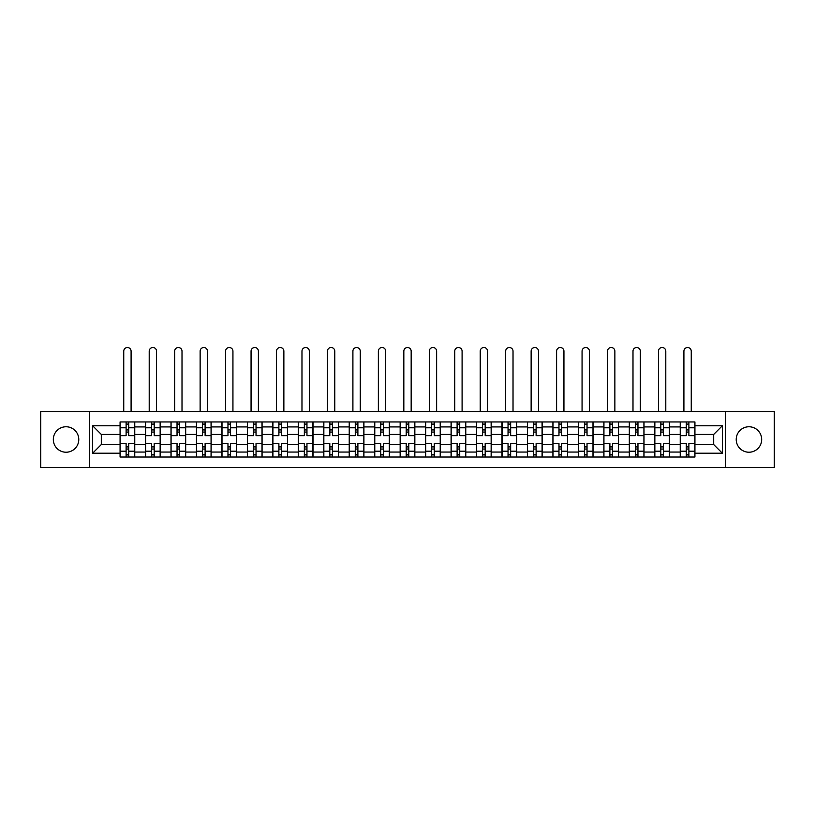 <?xml version="1.0" encoding="UTF-8"?>
<svg xmlns="http://www.w3.org/2000/svg" width="815" height="815" viewBox="0 0 815 815"><rect width="100%" height="100%" fill="white"/><g stroke="black" fill="none" stroke-linecap="round" stroke-linejoin="round"><path stroke-width="1.22" d="M748.954 426.765A12.734 12.734 0 0 0 736.22 439.489A12.734 12.734 0 0 0 748.954 452.223A12.734 12.734 0 0 0 761.679 439.489A12.734 12.734 0 0 0 748.954 426.765M66.046 426.765A12.734 12.734 0 0 0 53.321 439.489A12.734 12.734 0 0 0 66.046 452.223A12.734 12.734 0 0 0 78.78 439.489A12.734 12.734 0 0 0 66.046 426.765M725.615 467.484L774.25 467.484L774.25 411.504L40.75 411.504L40.75 467.484L725.615 467.484L725.615 411.504M145.539 457.032L145.539 426.928L134.76 426.928L134.76 457.032M134.76 426.928L134.76 421.946M145.539 426.928L145.539 421.946M160.229 421.946L160.229 457.032M170.997 457.032L170.997 421.946M185.688 421.946L185.688 457.032M196.456 457.032L196.456 421.946M211.146 421.946L211.146 457.032M221.925 457.032L221.925 421.946M236.615 421.946L236.615 457.032M247.383 457.032L247.383 421.946M262.073 421.946L262.073 457.032M272.842 457.032L272.842 421.946M287.532 421.946L287.532 457.032M298.31 457.032L298.31 421.946M313.001 421.946L313.001 457.032M323.769 457.032L323.769 421.946M338.459 421.946L338.459 457.032M349.228 457.032L349.228 421.946M363.918 421.946L363.918 457.032M374.696 457.032L374.696 421.946M389.387 421.946L389.387 457.032M400.155 457.032L400.155 421.946M414.845 421.946L414.845 457.032M425.613 457.032L425.613 421.946M440.304 421.946L440.304 457.032M451.082 457.032L451.082 421.946M465.773 421.946L465.773 457.032M476.541 457.032L476.541 421.946M491.231 421.946L491.231 457.032M501.999 457.032L501.999 421.946M516.69 421.946L516.69 457.032M527.468 457.032L527.468 421.946M542.158 421.946L542.158 457.032M552.927 457.032L552.927 421.946M567.617 421.946L567.617 457.032M578.385 457.032L578.385 421.946M593.076 421.946L593.076 457.032M603.854 457.032L603.854 421.946M618.544 421.946L618.544 457.032M629.312 457.032L629.312 421.946M644.003 421.946L644.003 457.032M654.771 457.032L654.771 421.946M669.461 421.946L669.461 457.032M680.24 457.032L680.24 421.946M680.24 444.552L669.461 444.552M654.771 444.552L644.003 444.552M629.312 444.552L618.544 444.552M603.854 444.552L593.076 444.552M578.385 444.552L567.617 444.552M552.927 444.552L542.158 444.552M527.468 444.552L516.69 444.552M501.999 444.552L491.231 444.552M476.541 444.552L465.773 444.552M451.082 444.552L440.304 444.552M425.613 444.552L414.845 444.552M400.155 444.552L389.387 444.552M374.696 444.552L363.918 444.552M349.228 444.552L338.459 444.552M323.769 444.552L313.001 444.552M298.31 444.552L287.532 444.552M272.842 444.552L262.073 444.552M247.383 444.552L236.615 444.552M221.925 444.552L211.146 444.552M196.456 444.552L185.688 444.552M170.997 444.552L160.229 444.552M145.539 444.552L134.76 444.552M680.24 434.436L669.461 434.436M654.771 434.436L644.003 434.436M629.312 434.436L618.544 434.436M603.854 434.436L593.076 434.436M578.385 434.436L567.617 434.436M552.927 434.436L542.158 434.436M527.468 434.436L516.69 434.436M501.999 434.436L491.231 434.436M476.541 434.436L465.773 434.436M451.082 434.436L440.304 434.436M425.613 434.436L414.845 434.436M400.155 434.436L389.387 434.436M374.696 434.436L363.918 434.436M349.228 434.436L338.459 434.436M323.769 434.436L313.001 434.436M298.31 434.436L287.532 434.436M272.842 434.436L262.073 434.436M247.383 434.436L236.615 434.436M221.925 434.436L211.146 434.436M196.456 434.436L185.688 434.436M170.997 434.436L160.229 434.436M145.539 434.436L134.76 434.436M101.305 444.552L120.07 444.552L120.07 434.436L101.305 434.436L101.305 444.552L92.655 453.201L92.655 425.776L120.07 425.776L120.07 434.436M694.93 434.436L694.93 444.552L713.695 444.552L713.695 434.436L694.93 434.436L694.93 421.946L120.07 421.946L120.07 425.776M694.93 425.776L722.345 425.776L722.345 453.201L694.93 453.201L694.93 444.552M120.07 444.552L120.07 457.032L694.93 457.032L694.93 453.201M120.07 453.201L92.655 453.201M89.385 467.484L89.385 411.504M128.729 454.587L126.111 454.587M126.111 424.391L128.729 424.391M154.188 454.587L151.58 454.587M151.58 424.391L154.188 424.391M179.646 454.587L177.038 454.587M177.038 424.391L179.646 424.391M205.115 454.587L202.497 454.587M202.497 424.391L205.115 424.391M230.574 454.587L227.966 454.587M227.966 424.391L230.574 424.391M256.032 454.587L253.424 454.587M253.424 424.391L256.032 424.391M281.501 454.587L278.883 454.587M278.883 424.391L281.501 424.391M306.96 454.587L304.341 454.587M304.341 424.391L306.96 424.391M332.418 454.587L329.81 454.587M329.81 424.391L332.418 424.391M357.887 454.587L355.269 454.587M355.269 424.391L357.887 424.391M383.345 454.587L380.727 454.587M380.727 424.391L383.345 424.391M408.804 454.587L406.196 454.587M406.196 424.391L408.804 424.391M434.273 454.587L431.655 454.587M431.655 424.391L434.273 424.391M459.731 454.587L457.113 454.587M457.113 424.391L459.731 424.391M485.19 454.587L482.582 454.587M482.582 424.391L485.19 424.391M510.659 454.587L508.04 454.587M508.04 424.391L510.659 424.391M536.117 454.587L533.499 454.587M533.499 424.391L536.117 424.391M561.576 454.587L558.968 454.587M558.968 424.391L561.576 424.391M587.034 454.587L584.426 454.587M584.426 424.391L587.034 424.391M612.503 454.587L609.885 454.587M609.885 424.391L612.503 424.391M637.962 454.587L635.354 454.587M635.354 424.391L637.962 424.391M663.42 454.587L660.812 454.587M660.812 424.391L663.42 424.391M688.889 454.587L686.271 454.587M686.271 424.391L688.889 424.391M92.655 425.776L101.305 434.436M713.695 444.552L722.345 453.201M713.695 434.436L722.345 425.776M134.679 457.032L134.679 435.658L128.729 435.658L128.729 421.946M126.111 421.946L126.111 435.658L120.151 435.658L120.151 421.946M131.093 411.504L131.093 351.194A3.668 3.668 0 0 0 127.415 347.516A3.668 3.668 0 0 0 123.748 351.194L123.748 411.504M134.679 435.658L134.679 421.946M120.151 457.032L120.151 443.329L126.111 443.329L126.111 457.032M128.729 457.032L128.729 443.329L134.679 443.329M126.111 432.062L128.729 432.062M120.151 443.329L120.151 435.658M128.729 446.915L126.111 446.915M128.729 454.913L126.111 454.913M126.111 449.034L128.729 449.034M128.729 429.943L126.111 429.943M126.111 424.065L128.729 424.065M160.148 457.032L160.148 435.658L154.188 435.658L154.188 421.946M151.58 421.946L151.58 435.658L145.62 435.658L145.62 421.946M156.551 411.504L156.551 351.194A3.668 3.668 0 0 0 152.884 347.516A3.668 3.668 0 0 0 149.206 351.194L149.206 411.504M160.148 435.658L160.148 421.946M145.62 457.032L145.62 443.329L151.58 443.329L151.58 457.032M154.188 457.032L154.188 443.329L160.148 443.329M151.58 432.062L154.188 432.062M145.62 443.329L145.62 435.658M154.188 446.915L151.58 446.915M154.188 454.913L151.58 454.913M151.58 449.034L154.188 449.034M154.188 429.943L151.58 429.943M151.58 424.065L154.188 424.065M185.606 457.032L185.606 435.658L179.646 435.658L179.646 421.946M177.038 421.946L177.038 435.658L171.079 435.658L171.079 421.946M182.01 411.504L182.01 351.194A3.668 3.668 0 0 0 178.342 347.516A3.668 3.668 0 0 0 174.675 351.194L174.675 411.504M185.606 435.658L185.606 421.946M171.079 457.032L171.079 443.329L177.038 443.329L177.038 457.032M179.646 457.032L179.646 443.329L185.606 443.329M177.038 432.062L179.646 432.062M171.079 443.329L171.079 435.658M179.646 446.915L177.038 446.915M179.646 454.913L177.038 454.913M177.038 449.034L179.646 449.034M179.646 429.943L177.038 429.943M177.038 424.065L179.646 424.065M211.065 457.032L211.065 435.658L205.115 435.658L205.115 421.946M202.497 421.946L202.497 435.658L196.537 435.658L196.537 421.946M207.479 411.504L207.479 351.194A3.668 3.668 0 0 0 203.801 347.516A3.668 3.668 0 0 0 200.133 351.194L200.133 411.504M211.065 435.658L211.065 421.946M196.537 457.032L196.537 443.329L202.497 443.329L202.497 457.032M205.115 457.032L205.115 443.329L211.065 443.329M202.497 432.062L205.115 432.062M196.537 443.329L196.537 435.658M205.115 446.915L202.497 446.915M205.115 454.913L202.497 454.913M202.497 449.034L205.115 449.034M205.115 429.943L202.497 429.943M202.497 424.065L205.115 424.065M236.533 457.032L236.533 435.658L230.574 435.658L230.574 421.946M227.966 421.946L227.966 435.658L222.006 435.658L222.006 421.946M232.937 411.504L232.937 351.194A3.668 3.668 0 0 0 229.27 347.516A3.668 3.668 0 0 0 225.592 351.194L225.592 411.504M236.533 435.658L236.533 421.946M222.006 457.032L222.006 443.329L227.966 443.329L227.966 457.032M230.574 457.032L230.574 443.329L236.533 443.329M227.966 432.062L230.574 432.062M222.006 443.329L222.006 435.658M230.574 446.915L227.966 446.915M230.574 454.913L227.966 454.913M227.966 449.034L230.574 449.034M230.574 429.943L227.966 429.943M227.966 424.065L230.574 424.065M261.992 457.032L261.992 435.658L256.032 435.658L256.032 421.946M253.424 421.946L253.424 435.658L247.465 435.658L247.465 421.946M258.396 411.504L258.396 351.194A3.668 3.668 0 0 0 254.728 347.516A3.668 3.668 0 0 0 251.061 351.194L251.061 411.504M261.992 435.658L261.992 421.946M247.465 457.032L247.465 443.329L253.424 443.329L253.424 457.032M256.032 457.032L256.032 443.329L261.992 443.329M253.424 432.062L256.032 432.062M247.465 443.329L247.465 435.658M256.032 446.915L253.424 446.915M256.032 454.913L253.424 454.913M253.424 449.034L256.032 449.034M256.032 429.943L253.424 429.943M253.424 424.065L256.032 424.065M287.451 457.032L287.451 435.658L281.501 435.658L281.501 421.946M278.883 421.946L278.883 435.658L272.923 435.658L272.923 421.946M283.865 411.504L283.865 351.194A3.668 3.668 0 0 0 280.187 347.516A3.668 3.668 0 0 0 276.519 351.194L276.519 411.504M287.451 435.658L287.451 421.946M272.923 457.032L272.923 443.329L278.883 443.329L278.883 457.032M281.501 457.032L281.501 443.329L287.451 443.329M278.883 432.062L281.501 432.062M272.923 443.329L272.923 435.658M281.501 446.915L278.883 446.915M281.501 454.913L278.883 454.913M278.883 449.034L281.501 449.034M281.501 429.943L278.883 429.943M278.883 424.065L281.501 424.065M312.919 457.032L312.919 435.658L306.96 435.658L306.96 421.946M304.341 421.946L304.341 435.658L298.392 435.658L298.392 421.946M309.323 411.504L309.323 351.194A3.668 3.668 0 0 0 305.656 347.516A3.668 3.668 0 0 0 301.978 351.194L301.978 411.504M312.919 435.658L312.919 421.946M298.392 457.032L298.392 443.329L304.341 443.329L304.341 457.032M306.96 457.032L306.96 443.329L312.919 443.329M304.341 432.062L306.96 432.062M298.392 443.329L298.392 435.658M306.96 446.915L304.341 446.915M306.96 454.913L304.341 454.913M304.341 449.034L306.96 449.034M306.96 429.943L304.341 429.943M304.341 424.065L306.96 424.065M338.378 457.032L338.378 435.658L332.418 435.658L332.418 421.946M329.81 421.946L329.81 435.658L323.85 435.658L323.85 421.946M334.782 411.504L334.782 351.194A3.668 3.668 0 0 0 331.114 347.516A3.668 3.668 0 0 0 327.447 351.194L327.447 411.504M338.378 435.658L338.378 421.946M323.85 457.032L323.85 443.329L329.81 443.329L329.81 457.032M332.418 457.032L332.418 443.329L338.378 443.329M329.81 432.062L332.418 432.062M323.85 443.329L323.85 435.658M332.418 446.915L329.81 446.915M332.418 454.913L329.81 454.913M329.81 449.034L332.418 449.034M332.418 429.943L329.81 429.943M329.81 424.065L332.418 424.065M363.836 457.032L363.836 435.658L357.887 435.658L357.887 421.946M355.269 421.946L355.269 435.658L349.309 435.658L349.309 421.946M360.25 411.504L360.25 351.194A3.668 3.668 0 0 0 356.573 347.516A3.668 3.668 0 0 0 352.905 351.194L352.905 411.504M363.836 435.658L363.836 421.946M349.309 457.032L349.309 443.329L355.269 443.329L355.269 457.032M357.887 457.032L357.887 443.329L363.836 443.329M355.269 432.062L357.887 432.062M349.309 443.329L349.309 435.658M357.887 446.915L355.269 446.915M357.887 454.913L355.269 454.913M355.269 449.034L357.887 449.034M357.887 429.943L355.269 429.943M355.269 424.065L357.887 424.065M389.305 457.032L389.305 435.658L383.345 435.658L383.345 421.946M380.727 421.946L380.727 435.658L374.778 435.658L374.778 421.946M385.709 411.504L385.709 351.194A3.668 3.668 0 0 0 382.041 347.516A3.668 3.668 0 0 0 378.364 351.194L378.364 411.504M389.305 435.658L389.305 421.946M374.778 457.032L374.778 443.329L380.727 443.329L380.727 457.032M383.345 457.032L383.345 443.329L389.305 443.329M380.727 432.062L383.345 432.062M374.778 443.329L374.778 435.658M383.345 446.915L380.727 446.915M383.345 454.913L380.727 454.913M380.727 449.034L383.345 449.034M383.345 429.943L380.727 429.943M380.727 424.065L383.345 424.065M414.764 457.032L414.764 435.658L408.804 435.658L408.804 421.946M406.196 421.946L406.196 435.658L400.236 435.658L400.236 421.946M411.168 411.504L411.168 351.194A3.668 3.668 0 0 0 407.5 347.516A3.668 3.668 0 0 0 403.832 351.194L403.832 411.504M414.764 435.658L414.764 421.946M400.236 457.032L400.236 443.329L406.196 443.329L406.196 457.032M408.804 457.032L408.804 443.329L414.764 443.329M406.196 432.062L408.804 432.062M400.236 443.329L400.236 435.658M408.804 446.915L406.196 446.915M408.804 454.913L406.196 454.913M406.196 449.034L408.804 449.034M408.804 429.943L406.196 429.943M406.196 424.065L408.804 424.065M440.222 457.032L440.222 435.658L434.273 435.658L434.273 421.946M431.655 421.946L431.655 435.658L425.695 435.658L425.695 421.946M436.636 411.504L436.636 351.194A3.668 3.668 0 0 0 432.959 347.516A3.668 3.668 0 0 0 429.291 351.194L429.291 411.504M440.222 435.658L440.222 421.946M425.695 457.032L425.695 443.329L431.655 443.329L431.655 457.032M434.273 457.032L434.273 443.329L440.222 443.329M431.655 432.062L434.273 432.062M425.695 443.329L425.695 435.658M434.273 446.915L431.655 446.915M434.273 454.913L431.655 454.913M431.655 449.034L434.273 449.034M434.273 429.943L431.655 429.943M431.655 424.065L434.273 424.065M465.691 457.032L465.691 435.658L459.731 435.658L459.731 421.946M457.113 421.946L457.113 435.658L451.164 435.658L451.164 421.946M462.095 411.504L462.095 351.194A3.668 3.668 0 0 0 458.427 347.516A3.668 3.668 0 0 0 454.75 351.194L454.75 411.504M465.691 435.658L465.691 421.946M451.164 457.032L451.164 443.329L457.113 443.329L457.113 457.032M459.731 457.032L459.731 443.329L465.691 443.329M457.113 432.062L459.731 432.062M451.164 443.329L451.164 435.658M459.731 446.915L457.113 446.915M459.731 454.913L457.113 454.913M457.113 449.034L459.731 449.034M459.731 429.943L457.113 429.943M457.113 424.065L459.731 424.065M491.15 457.032L491.15 435.658L485.19 435.658L485.19 421.946M482.582 421.946L482.582 435.658L476.622 435.658L476.622 421.946M487.553 411.504L487.553 351.194A3.668 3.668 0 0 0 483.886 347.516A3.668 3.668 0 0 0 480.218 351.194L480.218 411.504M491.15 435.658L491.15 421.946M476.622 457.032L476.622 443.329L482.582 443.329L482.582 457.032M485.19 457.032L485.19 443.329L491.15 443.329M482.582 432.062L485.19 432.062M476.622 443.329L476.622 435.658M485.19 446.915L482.582 446.915M485.19 454.913L482.582 454.913M482.582 449.034L485.19 449.034M485.19 429.943L482.582 429.943M482.582 424.065L485.19 424.065M516.608 457.032L516.608 435.658L510.659 435.658L510.659 421.946M508.04 421.946L508.04 435.658L502.081 435.658L502.081 421.946M513.022 411.504L513.022 351.194A3.668 3.668 0 0 0 509.344 347.516A3.668 3.668 0 0 0 505.677 351.194L505.677 411.504M516.608 435.658L516.608 421.946M502.081 457.032L502.081 443.329L508.04 443.329L508.04 457.032M510.659 457.032L510.659 443.329L516.608 443.329M508.04 432.062L510.659 432.062M502.081 443.329L502.081 435.658M510.659 446.915L508.04 446.915M510.659 454.913L508.04 454.913M508.04 449.034L510.659 449.034M510.659 429.943L508.04 429.943M508.04 424.065L510.659 424.065M542.077 457.032L542.077 435.658L536.117 435.658L536.117 421.946M533.499 421.946L533.499 435.658L527.55 435.658L527.55 421.946M538.481 411.504L538.481 351.194A3.668 3.668 0 0 0 534.813 347.516A3.668 3.668 0 0 0 531.136 351.194L531.136 411.504M542.077 435.658L542.077 421.946M527.55 457.032L527.55 443.329L533.499 443.329L533.499 457.032M536.117 457.032L536.117 443.329L542.077 443.329M533.499 432.062L536.117 432.062M527.55 443.329L527.55 435.658M536.117 446.915L533.499 446.915M536.117 454.913L533.499 454.913M533.499 449.034L536.117 449.034M536.117 429.943L533.499 429.943M533.499 424.065L536.117 424.065M567.535 457.032L567.535 435.658L561.576 435.658L561.576 421.946M558.968 421.946L558.968 435.658L553.008 435.658L553.008 421.946M563.939 411.504L563.939 351.194A3.668 3.668 0 0 0 560.272 347.516A3.668 3.668 0 0 0 556.604 351.194L556.604 411.504M567.535 435.658L567.535 421.946M553.008 457.032L553.008 443.329L558.968 443.329L558.968 457.032M561.576 457.032L561.576 443.329L567.535 443.329M558.968 432.062L561.576 432.062M553.008 443.329L553.008 435.658M561.576 446.915L558.968 446.915M561.576 454.913L558.968 454.913M558.968 449.034L561.576 449.034M561.576 429.943L558.968 429.943M558.968 424.065L561.576 424.065M592.994 457.032L592.994 435.658L587.034 435.658L587.034 421.946M584.426 421.946L584.426 435.658L578.467 435.658L578.467 421.946M589.408 411.504L589.408 351.194A3.668 3.668 0 0 0 585.73 347.516A3.668 3.668 0 0 0 582.063 351.194L582.063 411.504M592.994 435.658L592.994 421.946M578.467 457.032L578.467 443.329L584.426 443.329L584.426 457.032M587.034 457.032L587.034 443.329L592.994 443.329M584.426 432.062L587.034 432.062M578.467 443.329L578.467 435.658M587.034 446.915L584.426 446.915M587.034 454.913L584.426 454.913M584.426 449.034L587.034 449.034M587.034 429.943L584.426 429.943M584.426 424.065L587.034 424.065M618.463 457.032L618.463 435.658L612.503 435.658L612.503 421.946M609.885 421.946L609.885 435.658L603.935 435.658L603.935 421.946M614.867 411.504L614.867 351.194A3.668 3.668 0 0 0 611.199 347.516A3.668 3.668 0 0 0 607.521 351.194L607.521 411.504M618.463 435.658L618.463 421.946M603.935 457.032L603.935 443.329L609.885 443.329L609.885 457.032M612.503 457.032L612.503 443.329L618.463 443.329M609.885 432.062L612.503 432.062M603.935 443.329L603.935 435.658M612.503 446.915L609.885 446.915M612.503 454.913L609.885 454.913M609.885 449.034L612.503 449.034M612.503 429.943L609.885 429.943M609.885 424.065L612.503 424.065M643.921 457.032L643.921 435.658L637.962 435.658L637.962 421.946M635.354 421.946L635.354 435.658L629.394 435.658L629.394 421.946M640.325 411.504L640.325 351.194A3.668 3.668 0 0 0 636.658 347.516A3.668 3.668 0 0 0 632.99 351.194L632.99 411.504M643.921 435.658L643.921 421.946M629.394 457.032L629.394 443.329L635.354 443.329L635.354 457.032M637.962 457.032L637.962 443.329L643.921 443.329M635.354 432.062L637.962 432.062M629.394 443.329L629.394 435.658M637.962 446.915L635.354 446.915M637.962 454.913L635.354 454.913M635.354 449.034L637.962 449.034M637.962 429.943L635.354 429.943M635.354 424.065L637.962 424.065M669.38 457.032L669.38 435.658L663.42 435.658L663.42 421.946M660.812 421.946L660.812 435.658L654.852 435.658L654.852 421.946M665.794 411.504L665.794 351.194A3.668 3.668 0 0 0 662.116 347.516A3.668 3.668 0 0 0 658.449 351.194L658.449 411.504M669.38 435.658L669.38 421.946M654.852 457.032L654.852 443.329L660.812 443.329L660.812 457.032M663.42 457.032L663.42 443.329L669.38 443.329M660.812 432.062L663.42 432.062M654.852 443.329L654.852 435.658M663.42 446.915L660.812 446.915M663.42 454.913L660.812 454.913M660.812 449.034L663.42 449.034M663.42 429.943L660.812 429.943M660.812 424.065L663.42 424.065M694.849 457.032L694.849 435.658L688.889 435.658L688.889 421.946M686.271 421.946L686.271 435.658L680.321 435.658L680.321 421.946M691.252 411.504L691.252 351.194A3.668 3.668 0 0 0 687.585 347.516A3.668 3.668 0 0 0 683.907 351.194L683.907 411.504M694.849 435.658L694.849 421.946M680.321 457.032L680.321 443.329L686.271 443.329L686.271 457.032M688.889 457.032L688.889 443.329L694.849 443.329M686.271 432.062L688.889 432.062M680.321 443.329L680.321 435.658M688.889 446.915L686.271 446.915M688.889 454.913L686.271 454.913M686.271 449.034L688.889 449.034M688.889 429.943L686.271 429.943M686.271 424.065L688.889 424.065M654.771 426.928L644.003 426.928M629.312 426.928L618.544 426.928M603.854 426.928L593.076 426.928M578.385 426.928L567.617 426.928M552.927 426.928L542.158 426.928M527.468 426.928L516.69 426.928M501.999 426.928L491.231 426.928M476.541 426.928L465.773 426.928M451.082 426.928L440.304 426.928M425.613 426.928L414.845 426.928M400.155 426.928L389.387 426.928M374.696 426.928L363.918 426.928M349.228 426.928L338.459 426.928M323.769 426.928L313.001 426.928M298.31 426.928L287.532 426.928M272.842 426.928L262.073 426.928M247.383 426.928L236.615 426.928M221.925 426.928L211.146 426.928M196.456 426.928L185.688 426.928M170.997 426.928L160.229 426.928M680.24 426.928L669.461 426.928M654.771 452.06L644.003 452.06M629.312 452.06L618.544 452.06M603.854 452.06L593.076 452.06M578.385 452.06L567.617 452.06M552.927 452.06L542.158 452.06M527.468 452.06L516.69 452.06M501.999 452.06L491.231 452.06M476.541 452.06L465.773 452.06M451.082 452.06L440.304 452.06M425.613 452.06L414.845 452.06M400.155 452.06L389.387 452.06M374.696 452.06L363.918 452.06M349.228 452.06L338.459 452.06M323.769 452.06L313.001 452.06M298.31 452.06L287.532 452.06M272.842 452.06L262.073 452.06M247.383 452.06L236.615 452.06M221.925 452.06L211.146 452.06M196.456 452.06L185.688 452.06M170.997 452.06L160.229 452.06M145.539 452.06L134.76 452.06M680.24 452.06L669.461 452.06M134.679 427.58L128.729 427.58M126.111 427.58L120.151 427.58M126.111 427.794L120.151 427.794M126.111 451.184L120.151 451.184M126.111 451.408L120.151 451.408M134.679 451.408L128.729 451.408M134.679 427.794L128.729 427.794M134.679 451.184L128.729 451.184M160.148 427.58L154.188 427.58M151.58 427.58L145.62 427.58M151.58 427.794L145.62 427.794M151.58 451.184L145.62 451.184M151.58 451.408L145.62 451.408M160.148 451.408L154.188 451.408M160.148 427.794L154.188 427.794M160.148 451.184L154.188 451.184M185.606 427.58L179.646 427.58M177.038 427.58L171.079 427.58M177.038 427.794L171.079 427.794M177.038 451.184L171.079 451.184M177.038 451.408L171.079 451.408M185.606 451.408L179.646 451.408M185.606 427.794L179.646 427.794M185.606 451.184L179.646 451.184M211.065 427.58L205.115 427.58M202.497 427.58L196.537 427.58M202.497 427.794L196.537 427.794M202.497 451.184L196.537 451.184M202.497 451.408L196.537 451.408M211.065 451.408L205.115 451.408M211.065 427.794L205.115 427.794M211.065 451.184L205.115 451.184M236.533 427.58L230.574 427.58M227.966 427.58L222.006 427.58M227.966 427.794L222.006 427.794M227.966 451.184L222.006 451.184M227.966 451.408L222.006 451.408M236.533 451.408L230.574 451.408M236.533 427.794L230.574 427.794M236.533 451.184L230.574 451.184M261.992 427.58L256.032 427.58M253.424 427.58L247.465 427.58M253.424 427.794L247.465 427.794M253.424 451.184L247.465 451.184M253.424 451.408L247.465 451.408M261.992 451.408L256.032 451.408M261.992 427.794L256.032 427.794M261.992 451.184L256.032 451.184M287.451 427.58L281.501 427.58M278.883 427.58L272.923 427.58M278.883 427.794L272.923 427.794M278.883 451.184L272.923 451.184M278.883 451.408L272.923 451.408M287.451 451.408L281.501 451.408M287.451 427.794L281.501 427.794M287.451 451.184L281.501 451.184M312.919 427.58L306.96 427.58M304.341 427.58L298.392 427.58M304.341 427.794L298.392 427.794M304.341 451.184L298.392 451.184M304.341 451.408L298.392 451.408M312.919 451.408L306.96 451.408M312.919 427.794L306.96 427.794M312.919 451.184L306.96 451.184M338.378 427.58L332.418 427.58M329.81 427.58L323.85 427.58M329.81 427.794L323.85 427.794M329.81 451.184L323.85 451.184M329.81 451.408L323.85 451.408M338.378 451.408L332.418 451.408M338.378 427.794L332.418 427.794M338.378 451.184L332.418 451.184M363.836 427.58L357.887 427.58M355.269 427.58L349.309 427.58M355.269 427.794L349.309 427.794M355.269 451.184L349.309 451.184M355.269 451.408L349.309 451.408M363.836 451.408L357.887 451.408M363.836 427.794L357.887 427.794M363.836 451.184L357.887 451.184M389.305 427.58L383.345 427.58M380.727 427.58L374.778 427.58M380.727 427.794L374.778 427.794M380.727 451.184L374.778 451.184M380.727 451.408L374.778 451.408M389.305 451.408L383.345 451.408M389.305 427.794L383.345 427.794M389.305 451.184L383.345 451.184M414.764 427.58L408.804 427.58M406.196 427.58L400.236 427.58M406.196 427.794L400.236 427.794M406.196 451.184L400.236 451.184M406.196 451.408L400.236 451.408M414.764 451.408L408.804 451.408M414.764 427.794L408.804 427.794M414.764 451.184L408.804 451.184M440.222 427.58L434.273 427.58M431.655 427.58L425.695 427.58M431.655 427.794L425.695 427.794M431.655 451.184L425.695 451.184M431.655 451.408L425.695 451.408M440.222 451.408L434.273 451.408M440.222 427.794L434.273 427.794M440.222 451.184L434.273 451.184M465.691 427.58L459.731 427.58M457.113 427.58L451.164 427.58M457.113 427.794L451.164 427.794M457.113 451.184L451.164 451.184M457.113 451.408L451.164 451.408M465.691 451.408L459.731 451.408M465.691 427.794L459.731 427.794M465.691 451.184L459.731 451.184M491.15 427.58L485.19 427.58M482.582 427.58L476.622 427.58M482.582 427.794L476.622 427.794M482.582 451.184L476.622 451.184M482.582 451.408L476.622 451.408M491.15 451.408L485.19 451.408M491.15 427.794L485.19 427.794M491.15 451.184L485.19 451.184M516.608 427.58L510.659 427.58M508.04 427.58L502.081 427.58M508.04 427.794L502.081 427.794M508.04 451.184L502.081 451.184M508.04 451.408L502.081 451.408M516.608 451.408L510.659 451.408M516.608 427.794L510.659 427.794M516.608 451.184L510.659 451.184M542.077 427.58L536.117 427.58M533.499 427.58L527.55 427.58M533.499 427.794L527.55 427.794M533.499 451.184L527.55 451.184M533.499 451.408L527.55 451.408M542.077 451.408L536.117 451.408M542.077 427.794L536.117 427.794M542.077 451.184L536.117 451.184M567.535 427.58L561.576 427.58M558.968 427.58L553.008 427.58M558.968 427.794L553.008 427.794M558.968 451.184L553.008 451.184M558.968 451.408L553.008 451.408M567.535 451.408L561.576 451.408M567.535 427.794L561.576 427.794M567.535 451.184L561.576 451.184M592.994 427.58L587.034 427.58M584.426 427.58L578.467 427.58M584.426 427.794L578.467 427.794M584.426 451.184L578.467 451.184M584.426 451.408L578.467 451.408M592.994 451.408L587.034 451.408M592.994 427.794L587.034 427.794M592.994 451.184L587.034 451.184M618.463 427.58L612.503 427.58M609.885 427.58L603.935 427.58M609.885 427.794L603.935 427.794M609.885 451.184L603.935 451.184M609.885 451.408L603.935 451.408M618.463 451.408L612.503 451.408M618.463 427.794L612.503 427.794M618.463 451.184L612.503 451.184M643.921 427.58L637.962 427.58M635.354 427.58L629.394 427.58M635.354 427.794L629.394 427.794M635.354 451.184L629.394 451.184M635.354 451.408L629.394 451.408M643.921 451.408L637.962 451.408M643.921 427.794L637.962 427.794M643.921 451.184L637.962 451.184M669.38 427.58L663.42 427.58M660.812 427.58L654.852 427.58M660.812 427.794L654.852 427.794M660.812 451.184L654.852 451.184M660.812 451.408L654.852 451.408M669.38 451.408L663.42 451.408M669.38 427.794L663.42 427.794M669.38 451.184L663.42 451.184M694.849 427.58L688.889 427.58M686.271 427.58L680.321 427.58M686.271 427.794L680.321 427.794M686.271 451.184L680.321 451.184M686.271 451.408L680.321 451.408M694.849 451.408L688.889 451.408M694.849 427.794L688.889 427.794M694.849 451.184L688.889 451.184"/></g></svg>

